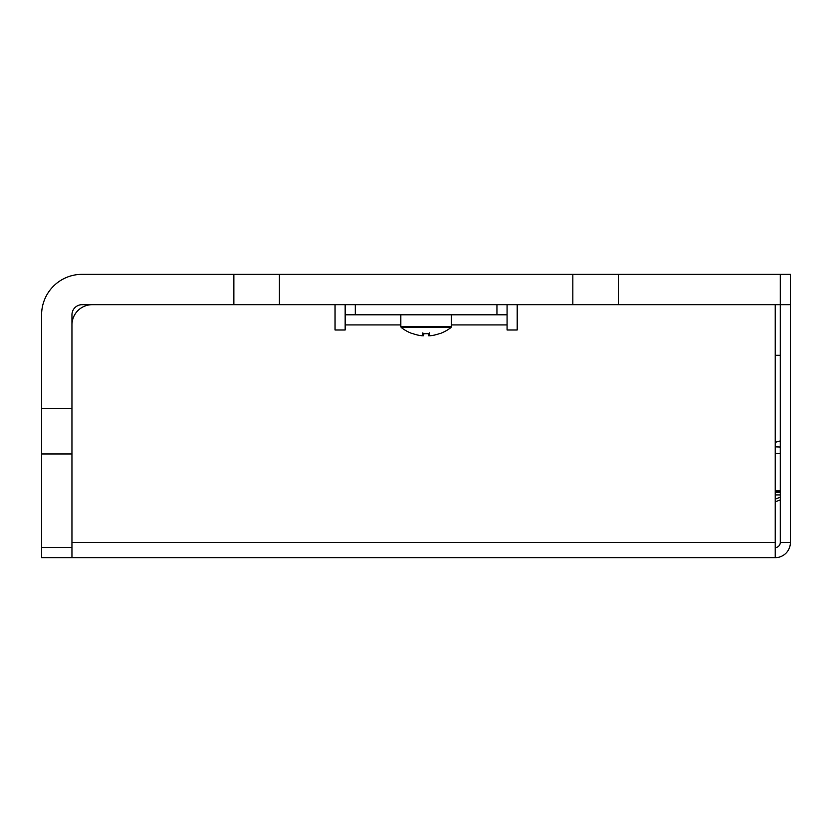 <?xml version="1.0" encoding="UTF-8"?>
<svg xmlns="http://www.w3.org/2000/svg" width="832" height="832" viewBox="0 0 832 832"><rect width="100%" height="100%" fill="white"/><g stroke="black" fill="none" stroke-linecap="round" stroke-linejoin="round"><path stroke-width="1.25" d="M41.6 557.669L71.958 557.669L71.958 453.95L41.6 453.95L41.6 557.669M41.6 453.95L41.6 408.408L71.958 408.408L71.958 314.808A10.119 10.119 0 0 1 82.077 304.689L233.854 304.689L233.854 274.331L279.396 274.331L279.396 304.689L572.842 304.689L572.842 274.331L618.374 274.331L618.374 304.689L790.4 304.689L790.4 274.331L780.281 274.331L780.281 542.485L790.4 542.485A15.174 15.174 0 0 1 775.226 557.669L71.958 557.669M71.958 408.408L71.958 453.95M618.374 304.689L572.842 304.689M279.396 304.689L233.854 304.689M41.6 408.408L41.6 314.808A40.477 40.477 0 0 1 82.077 274.331L233.854 274.331M279.396 274.331L572.842 274.331M618.374 274.331L780.281 274.331M71.958 324.927A20.238 20.238 0 0 1 92.196 304.689M775.226 304.689L775.226 557.669M517.192 304.689L517.192 329.992L507.073 329.992L507.073 304.689M400.826 324.927L345.166 324.927L345.166 329.992L335.046 329.992L335.046 304.689M517.192 329.992L507.073 329.992M345.166 329.992L335.046 329.992M790.4 542.485L790.4 274.331M496.954 314.808L355.285 314.808L355.285 304.689L496.954 304.689L496.954 314.808L507.073 314.808M345.166 324.927L345.166 304.689L345.166 314.808L355.285 314.808M345.166 314.808L345.166 304.689M775.226 547.55A5.054 5.054 0 0 0 780.281 542.485M775.226 494.926L780.281 494.926M775.226 492.398L780.281 492.398M775.226 490.88L780.281 490.88M775.226 453.419L780.281 453.596M775.226 499.158L780.281 497.203L775.226 499.158M775.226 501.831L780.281 499.938M780.281 447.013L775.226 446.836M775.226 491.39L780.281 491.39M439.348 333.674L439.566 333.59A40.446 39.915 122.8 0 1 430.196 335.774L428.594 335.774A40.446 5.47 -95 0 0 429.686 333.59L422.552 333.59L422.864 332.852L422.552 333.59A40.446 5.47 95 0 0 423.644 335.774L422.042 335.774A40.446 39.915 -122.8 0 1 412.672 333.59L412.89 333.674M429.686 333.59L429.374 332.852L429.686 333.59M400.826 326.695L401.211 327.486L451.027 327.486L451.412 326.695L400.826 326.695L400.826 314.808M430.196 335.774A40.446 39.915 122.8 0 0 439.317 333.684M412.922 333.684A40.446 39.915 -122.8 0 0 422.042 335.774M775.226 442.312L780.281 440.929M780.281 355.285L775.226 355.285M71.958 547.55L41.6 547.55M71.958 542.485L775.226 542.485M507.073 324.927L451.412 324.927M423.842 333.684L423.654 335.774L423.821 333.684M428.397 333.684L428.584 335.774L428.418 333.684M422.614 333.684L429.624 333.684M401.211 327.486A40.477 40.477 0 0 0 412.204 333.59M440.034 333.59A40.477 40.477 0 0 0 451.027 327.486M451.412 326.695L451.412 314.808"/></g></svg>
